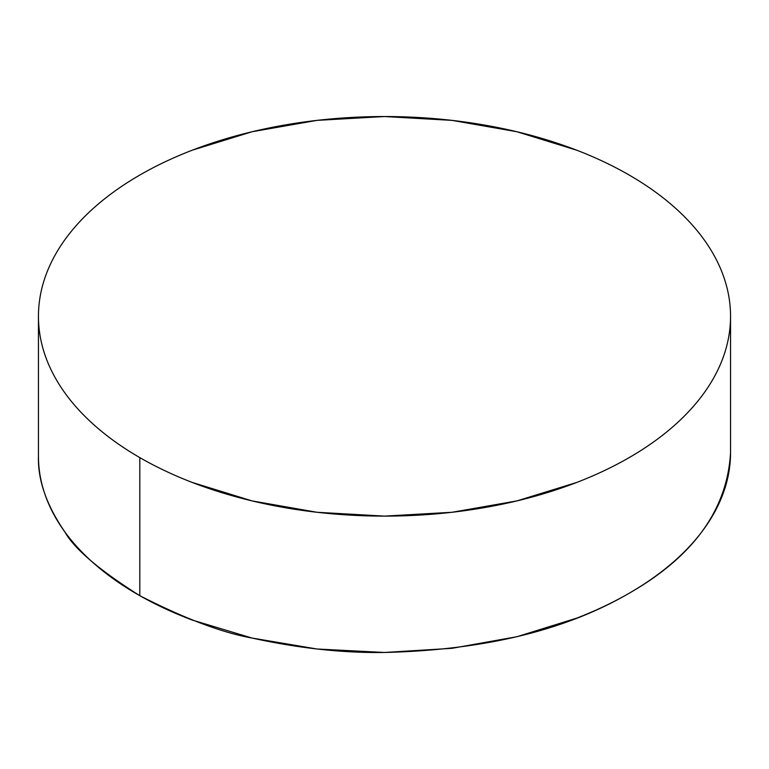 <?xml version="1.0" encoding="UTF-8"?>
<svg xmlns="http://www.w3.org/2000/svg" width="769" height="769" viewBox="0 0 769 769"><rect width="100%" height="100%" fill="white"/><g stroke="black" fill="none" stroke-linecap="round" stroke-linejoin="round"><path stroke-width="1.15" d="M139.804 457.603L139.804 595.687C184.81 618.632 222.231 632.752 252.069 638.059C298.843 648.305 342.984 653.102 384.5 652.468C484.009 650.074 565.571 630.33 629.196 593.226C693.465 556.496 727.253 509.645 730.55 452.672C730.55 465.678 728.33 478.568 723.898 491.343C719.467 504.118 712.901 516.537 704.212 528.591C695.512 540.655 684.852 552.123 672.231 562.995C659.61 573.876 645.258 583.95 629.196 593.226C613.124 602.502 595.648 610.797 576.76 618.122L516.931 636.722L452.009 648.315L384.5 652.468L316.991 648.998L252.069 638.059L192.24 620.054C173.352 612.922 155.876 604.799 139.804 595.687L139.804 457.603C155.876 466.879 173.352 475.155 192.24 482.442L252.069 500.907L316.991 512.279L384.5 516.114L452.009 512.279L516.931 500.907L576.76 482.442C595.648 475.155 613.124 466.879 629.196 457.603C645.258 448.327 659.61 438.234 672.231 427.324C684.852 416.413 695.512 404.907 704.212 392.786C712.901 380.665 719.467 368.168 723.898 355.307C728.33 342.436 730.55 329.449 730.55 316.328A346.05 199.786 180 0 1 516.931 500.907A346.05 199.786 180 0 1 139.804 457.603A346.05 199.786 180 0 1 38.45 316.328C38.45 329.449 40.67 342.436 45.102 355.307C49.533 368.168 56.099 380.665 64.788 392.786C73.488 404.907 84.148 416.413 96.769 427.324C109.39 438.234 123.742 448.327 139.804 457.603M629.196 175.053A346.05 199.786 180 0 1 730.55 316.328C730.55 303.207 728.33 290.221 723.898 277.349C719.467 264.488 712.901 251.992 704.212 239.87C695.512 227.749 684.852 216.233 672.231 205.333C659.61 194.422 645.258 184.329 629.196 175.053C613.124 165.777 595.648 157.491 576.76 150.205L516.931 131.749L452.009 120.377L384.5 116.532L316.991 120.377L252.069 131.749L192.24 150.205C173.352 157.491 155.876 165.777 139.804 175.053C123.742 184.329 109.39 194.422 96.769 205.333C84.148 216.233 73.488 227.749 64.788 239.87C56.099 251.992 49.533 264.488 45.102 277.349C40.67 290.221 38.45 303.207 38.45 316.328A346.05 199.786 180 0 1 252.069 131.749A346.05 199.786 180 0 1 629.196 175.053M64.788 531.821C74.324 548.845 99.326 570.137 139.804 595.687C123.742 586.574 109.39 576.644 96.769 565.897C84.148 555.151 73.488 543.789 64.788 531.821C56.099 519.844 49.533 507.492 45.102 494.765C40.67 482.028 38.45 469.167 38.45 456.161C37.691 479.923 46.476 505.146 64.788 531.821M730.55 316.328L730.55 452.672M38.45 316.328L38.45 456.161"/></g></svg>
